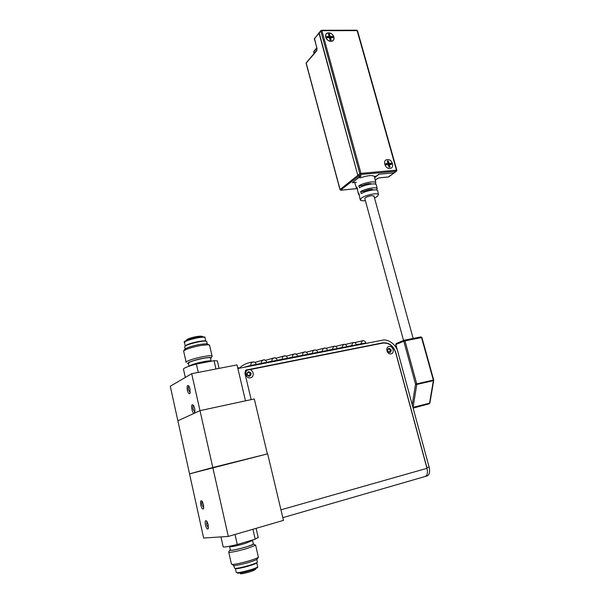 <?xml version="1.0" encoding="UTF-8"?>
<svg xmlns="http://www.w3.org/2000/svg" width="604" height="604" viewBox="0 0 604 604"><rect width="100%" height="100%" fill="white"/><g stroke="black" fill="none" stroke-linecap="round" stroke-linejoin="round"><path stroke-width="0.91" d="M210.532 358.164L210.449 357.802C209.611 357.44 207.164 357.628 203.11 358.361C193.59 360.392 188.69 362.068 188.403 363.389L189.044 366.228M188.471 363.676C184.726 363.412 194.367 359.856 203.291 358.248C208.576 357.319 211.173 357.228 211.09 357.991L210.6 358.451M212.102 356.405L212.027 355.937C211.053 355.507 208.191 355.718 203.435 356.571C194.496 358.18 184.265 361.705 186.183 362.483M209.611 345.42L208.584 344.71L200.89 345.435C191.483 347.338 185.715 349.203 183.586 351.045M207.942 344.31L206.991 343.714L200.12 344.356C191.725 346.039 186.576 347.715 184.673 349.369L183.661 350.932M206.764 341.773L206.666 341.358C205.813 340.92 203.367 341.041 199.32 341.728C189.815 343.706 184.945 345.435 184.703 346.923L185.149 348.901M193.507 405.382L193.423 405.412C192.835 405.918 192.729 407.171 193.106 409.187L194.813 412.011M192.314 404.657C190.547 405.299 192.517 414.11 194.209 413.121L194.594 412.691C195.198 410.388 194.828 407.934 193.476 405.329L192.314 404.657M190.011 388.84L188.916 386.024C187.308 384.635 186.787 386.047 187.361 390.275C188.214 393.325 189.082 394.352 189.973 393.355L190.011 388.84M188.954 386.084C188.289 386.484 188.154 387.768 188.546 389.935L190.2 392.675M191.679 373.695L170.275 386.258L177.87 420.792L199.999 410.652L212.797 467.519L189.535 473.853L177.87 420.792L199.999 410.652L191.679 373.695L237.017 364.899L245.481 400.845L199.999 410.652L254.299 398.942L267.346 453.921L189.535 473.853L203.646 538.036L228.304 536.428L212.797 467.519L267.655 453.838L283.457 520.384L228.304 536.428M198.286 372.411L196.383 364.031L214.05 360.694L215.96 368.984M217.485 361.418L217.364 360.89L214.05 360.694M196.383 364.031C187.059 366.613 182.778 368.417 183.525 369.459L185.307 377.432M363.449 340.709L362.423 340.762L360.792 343.895L356.428 344.635M356.534 345.262L360.188 343.955M344.62 344.386L343.51 344.439L341.841 347.61L337.342 348.38M337.93 348.908L341.373 347.655M325.36 348.146L324.144 348.191C322.861 348.757 322.294 349.829 322.445 351.407L317.81 352.223M318.889 352.645L322.113 351.43M305.639 352.004L304.318 352.041C303.012 352.615 302.43 353.702 302.581 355.295L297.802 356.164M299.41 356.466L302.4 355.311M285.458 355.96L284.016 355.983C282.68 356.571 282.083 357.674 282.234 359.274L277.319 360.211M279.463 360.377L282.204 359.274L287.647 358.308C287.466 357.628 287.466 357.628 287.647 358.308L287.64 358.27M264.794 360.022L263.208 360.022C261.842 360.626 261.238 361.736 261.389 363.359L256.322 364.363M259.041 364.378L261.532 363.344M254.276 362.098L252.608 362.083C251.234 362.694 250.622 363.812 250.773 365.435L243.397 367.443M248.644 366.417L251.007 365.412M275.19 357.983L273.672 357.991C272.321 358.587 271.724 359.69 271.876 361.305L266.885 362.272M269.316 362.362L271.928 361.298M295.613 353.974L294.231 354.004C292.902 354.586 292.321 355.673 292.472 357.274L287.625 358.172M289.497 358.406L292.366 357.281M315.56 350.063L314.291 350.109C312.993 350.675 312.419 351.755 312.57 353.34L307.866 354.186M309.21 354.54L312.313 353.355M335.046 346.251L333.884 346.303L332.2 349.497L327.632 350.29M328.463 350.765L331.8 349.527M354.087 342.536L353.023 342.589L351.377 345.745L346.938 346.5M347.285 347.073L350.833 345.798M356.466 344.808L351.377 345.745M344.454 347.262L342.619 347.995M337.379 348.546L332.2 349.497M325.413 351L323.691 351.702M317.84 352.366L312.57 353.34M305.949 354.82L304.325 355.499M297.825 356.277L292.472 357.274M286.054 358.716L284.492 359.388M277.334 360.286L271.876 361.305M265.707 362.694L264.19 363.366M237.87 368.531L382.121 340.248C387.949 338.504 396.488 344.801 397.862 351.807L429.104 467.035L426.915 467.662L427.428 471.037M425.45 476.405L426.824 476.005C429.421 475.091 430.184 472.101 429.104 467.035M424.657 476.631L425.065 476.533M245.262 370.841L246.032 370.373L244.975 373.438L251.166 399.621L244.907 373.151L245.964 370.093L382.732 342.823C388.893 342.377 393.219 345.556 395.711 352.336L426.915 467.662M383.404 342.989L245.987 370.078M256.33 364.393L250.773 365.435M266.892 362.332L261.389 363.359M255.371 364.718L253.861 365.397M275.937 360.694L274.405 361.366M307.889 354.314L302.581 355.295M296.058 356.76L294.465 357.432M327.662 350.441L322.445 351.407M315.733 352.895L314.065 353.589M346.975 346.666L341.841 347.61M334.986 349.12L333.212 349.837M354.571 342.649L362.423 340.769C363.918 340.324 365.065 341.071 365.85 343.004L360.792 343.895M353.816 345.42L351.921 346.168M248.252 372.419L247.723 372.645C246.674 374.291 247.112 375.303 249.029 375.673L249.55 375.446C250.607 373.808 250.177 372.796 248.252 372.419M388.523 348.984L388.183 349.12C387.217 350.584 387.602 351.536 389.323 351.966L389.663 351.838C390.629 350.373 390.252 349.422 388.523 348.984M391.03 353.838C387.028 354.85 384.959 347.126 389.051 346.5C393.038 345.511 395.114 353.181 391.03 353.838M388.795 348.297C386.824 350.207 387.209 351.634 389.95 352.585C391.921 350.675 391.535 349.248 388.795 348.297M250.449 377.764C245.707 378.927 243.714 370.494 248.546 369.746C253.265 368.606 255.266 376.979 250.449 377.764M248.418 371.679C245.994 373.793 246.364 375.356 249.528 376.352C251.944 374.231 251.574 372.676 248.418 371.679M246.032 370.373L382.687 343.095C388.878 342.604 393.204 345.775 395.673 352.615L426.975 468.319C427.964 472.977 427.27 475.733 424.884 476.571L282.808 517.658M245.503 370.645L246.092 370.335M205.42 524.967C204.847 521.154 205.307 519.885 206.794 521.176L208.206 524.68L208.274 528.621C207.361 529.678 206.409 528.462 205.42 524.967M206.862 521.275L206.606 524.695L208.35 527.911M200.792 505.095C200.218 501.252 200.679 499.969 202.166 501.252L203.518 504.634L203.578 508.644C202.672 509.678 201.744 508.493 200.792 505.095M202.234 501.35C201.691 501.743 201.608 502.898 201.97 504.808L203.759 507.934M229.641 546.763L230.373 549.995L231.06 550.312C234.692 550.365 252.653 545.42 253.31 544.196L253.25 543.94M253.204 543.728L253.808 544.106L246.379 546.93C236.345 549.746 230.811 550.833 229.784 550.184L230.328 549.791M229.754 550.229L228.674 552.048L229.52 552.373C233.28 552.079 239.199 550.765 247.27 548.424L255.583 545.246L254.918 544.816M228.788 552.313L231.407 563.985L232.23 564.446C236.028 564.249 241.962 562.951 250.041 560.565C254.865 559.047 257.644 557.915 258.391 557.16L258.308 556.805M233.212 565.087C231.725 566.431 241.668 564.649 249.837 562.082C254.216 560.701 256.715 559.674 257.319 558.994L257.349 558.942M233.869 565.54L234.412 567.956L235.13 568.379C238.814 568.651 256.828 563.6 257.432 562.135L257.364 561.811M252.925 529.263L255.213 539.198L237.281 544.521L235.009 534.48M220.951 536.903L223.118 546.59C222.785 547.534 227.512 546.846 237.281 544.521M255.213 539.198L258.172 537.334M412.932 407.398L429.859 403.079M412.23 404.801L415.537 384.182L416.768 384.454L413.076 407.375M429.512 403.381L433.37 380.656L416.768 384.454M433.37 380.656L433.551 380.067L433.461 380.633M416.722 383.865L433.332 380.075L421.547 337.568L404.974 340.867L404.287 340.218L403.804 341.2L404.974 340.867L416.722 383.865L415.537 384.182L403.804 341.2L395.748 344.559L397.122 349.648M404.401 340.195L420.973 336.904L421.917 337.523L433.695 380.007M397.666 351.128L395.862 344.476L396.156 343.578L404.287 340.218L420.845 336.926M421.064 336.919L421.758 337.53M413.128 408.115L429.233 403.782L413.023 407.723M429.233 403.782L429.701 403.313M358.331 193.876L356.979 187.217L356.67 188.72L357.568 189.218M360.18 199.614L358.799 193.008L358.504 194.42L359.388 194.888M374.533 198.014L377.349 196.459L378.512 194.473C377.583 192.465 365.126 195.122 361.373 198.15L360.346 200.135C361.011 200.77 362.679 200.921 365.367 200.588M374.019 196.149L371.724 195.598C367.368 196.398 365.08 197.448 364.861 198.731M376.405 185.224L376.284 184.688C375.363 182.718 364.25 184.748 359.41 187.791L358.784 185.821C363.661 182.733 374.895 180.679 375.831 182.687L375.431 184.16M371.664 183.993C369.882 183.163 366.862 183.646 362.596 185.443L362.8 186.183M362.596 185.443L358.784 185.821M373.332 189.928C371.822 188.939 368.78 189.384 364.189 191.264L360.618 191.627C365.39 188.674 376.277 186.674 377.168 188.576L376.534 190.011M377.742 191.09L377.628 190.577C376.745 188.72 365.986 190.698 361.237 193.605L360.618 191.627M360.603 177.651L360.656 177.803C367.662 175.424 372.245 174.964 374.404 176.421L374.427 176.36M364.189 191.264L364.423 192.11M316.73 47.927L313.816 51.31L314.118 53.341M319.554 32.51L314.382 38.784L317.024 48.516L316.821 50.23L306.16 62.959L340.067 189.497L357.825 175.356L358.753 176.081L360.898 175.885L352.389 182.695L356.398 182.31M314.02 53.454L313.718 51.853L316.821 48.26M374.676 177.621L379.153 174.201L394.148 172.827L396.858 170.26M339.969 189.618L306.1 63.201L316.715 50.796L317.024 48.516M320.822 31.008L321.6 30.268L321.909 30.691L360.958 173.371L359.841 173.756L360.769 174.481L360.958 173.371L396.473 170.162L357.13 30.615L321.909 30.691L320.845 31.121L319.048 33.243L357.825 175.356L359.841 173.756L320.845 31.121L321.758 30.381M357.53 30.827L356.813 30.208L357.515 30.751L396.843 170.215L396.269 171.249L360.769 174.481L358.753 176.081L357.825 175.356L319.146 32.684L314.299 38.973M389.882 168.425C384.854 169.09 382.257 159.788 387.398 159.592C392.404 158.958 395.001 168.176 389.882 168.425C395.001 168.176 392.404 158.958 387.398 159.592C382.257 159.788 384.854 169.09 389.882 168.425M330.954 41.291C325.82 41.54 323.389 32.654 328.636 32.843C333.74 32.624 336.186 41.442 330.954 41.291M374.367 176.368L376.239 176.194L378.806 174.239L394.148 172.827L388.334 176.964M340.581 190.117L358.753 176.081L361.26 175.847L358.708 177.636M361.2 177.591L358.761 177.818M330.486 37.622L332.774 37.614L332.457 36.489L330.177 36.497L329.52 34.103L328.44 34.111L329.104 36.504L326.809 36.519L327.119 37.644L329.414 37.629L330.071 40.03L331.151 40.023L330.486 37.622L329.852 38.135L330.373 40.03M329.104 36.504L328.697 37.199L326.998 37.206M331.996 37.614L331.875 37.176L329.595 37.191L328.629 34.798M328.938 34.798L329.52 34.103M329.595 37.191L330.177 36.497M331.875 37.176L332.457 36.489M333.816 37.04C332.532 31.634 324.076 31.65 325.752 37.093C327.058 42.537 335.522 42.454 333.816 37.04M389.24 167.119L388.621 164.915L391.566 164.356L391.233 163.178L388.999 163.367L388.296 160.868L387.247 160.958L387.949 163.458L385.699 163.654L386.031 164.832L388.281 164.635L388.984 167.142L390.033 167.051L389.331 164.545M390.773 164.424L390.577 163.737L388.342 163.933L387.383 161.457M387.949 163.458L385.843 164.145M387.64 161.434L388.296 160.868M388.342 163.933L388.999 163.367M390.577 163.737L391.233 163.178M189.075 366.22C191.09 364.771 196.021 363.238 203.858 361.615C207.912 360.867 210.358 360.671 211.189 361.018L211.332 361.207M185.239 345.949C186.825 344.461 191.393 342.951 198.958 341.441C202.733 340.799 205.013 340.679 205.813 341.094L205.866 341.139M197.863 337.402C194.888 337.757 184.56 340.543 184.764 341.887M205.066 337.847L204.975 337.447C204.175 337.024 201.895 337.123 198.12 337.757C189.286 339.584 184.756 341.207 184.537 342.627L185.269 345.881M186.998 340.339C189.445 339.184 192.895 338.18 197.357 337.349L201.963 336.881M204.545 337.289C203.397 336.715 201.192 336.753 197.916 337.394M382.121 340.248L369.648 342.695M246.334 369.988L246.945 369.671M381.962 343.147L382.732 342.823M426.975 468.319L280.951 509.829M250.728 540.527L251.725 540.429M252.48 540.482L245.367 543.411C238.504 545.389 233.476 546.514 230.275 546.809L229.512 546.25M256.798 562.611L256.76 562.83C256.194 564.204 239.433 568.908 235.99 568.651L235.25 568.379M235.386 568.553L236.217 572.267L236.896 572.69C240.354 572.992 257.123 568.266 257.682 566.846L257.614 566.529M254.344 569.451C255.152 569.965 255.719 569.549 256.043 568.183C255.59 569.376 241.721 573.287 238.837 573.03M237.463 573.053C237.327 574.245 260.92 567.639 257.281 567.179M314.48 38.226L316.941 48.697M316.821 50.23L316.715 50.796M379.274 177.825L388.636 176.934L394.397 172.744M379.554 177.787L377.772 178.293M375.25 180.143L377.364 178.535M356.602 188.629L340.966 190.185L340.067 189.497L340.792 190.237M321.6 30.268L356.722 30.208M211.189 361.237L210.449 357.802M205.745 341.124L204.975 337.447C205.466 336.768 203.11 336.753 197.908 337.387C187.285 340.007 182.785 341.645 184.409 342.309M186.085 340.747C186.689 338.769 192.759 337.251 196.791 336.534C200.671 335.975 202.665 336.088 202.77 336.858M211.09 357.991L212.163 356.307M212.027 355.937L209.497 344.952M206.991 343.714L208.584 344.71M207.217 343.744L206.666 341.358M217.364 360.89L219.093 368.38M186.085 362.053L183.714 351.483M238.119 368.485L238.55 367.655M356.473 344.846L356.473 344.846C355.658 342.883 354.51 342.136 353.023 342.589L345.126 344.507M337.379 348.576L337.379 348.576C336.488 346.651 335.326 345.896 333.884 346.303L325.911 348.304M317.84 352.404L317.84 352.404C316.911 350.343 315.733 349.58 314.291 350.109L306.243 352.2M297.832 356.315C297.666 355.673 297.666 355.673 297.832 356.315C296.881 354.216 295.681 353.446 294.231 354.004L286.107 356.201M277.334 360.324C277.145 359.606 277.145 359.606 277.334 360.324C276.3 358.142 275.077 357.364 273.672 357.991L265.481 360.316M256.338 364.431C256.126 363.661 256.126 363.661 256.338 364.431C255.537 362.408 254.292 361.622 252.608 362.083C247.512 362.611 243.019 364.68 239.124 368.281M266.9 362.37C266.696 361.615 266.696 361.615 266.9 362.37C265.82 360.15 264.59 359.372 263.208 360.022L254.986 362.415M275.854 358.248L284.016 355.983C285.458 355.416 286.666 356.186 287.647 358.308M307.897 354.344L307.897 354.344C306.983 352.283 305.79 351.513 304.325 352.041M296.232 354.193L304.318 352.041M327.67 350.479L327.67 350.479C326.772 348.44 325.601 347.678 324.152 348.191L316.134 350.244M346.983 346.696L346.983 346.696C346.145 344.718 344.99 343.963 343.51 344.439L335.575 346.394M249.173 375.635L249.55 375.446M252.532 539.991L253.31 544.196M256.76 562.634L257.682 566.846L257.296 567.171M241.192 572.162L240.928 572.849M253.808 544.106L255.583 545.246M258.391 557.16L255.635 545.193M257.319 558.994L258.414 557.13M257.432 562.135L256.806 559.41M240.513 573.8C242.695 573.898 252.125 571.611 254.646 569.904L253.129 568.96M258.263 537.703L256.096 528.341M370.562 183.571L370.705 184.107M372.162 189.384L372.336 190.034M373.936 195.855L413.181 338.444M364.778 198.437L403.563 340.513M433.717 380.414L429.852 403.132M404.099 340.286L396.156 343.578M356.488 188.146L354.722 182.65M378.512 194.473L377.628 190.577M377.168 188.576L376.284 184.688M375.831 182.687L374.404 176.421M379.463 177.84L388.432 176.995M379.357 177.848L377.674 178.407M377.621 178.444L375.273 180.234M340.882 190.23L356.624 188.659M320.935 30.562L319.146 32.684M396.518 171.166L394.45 172.706"/></g></svg>
